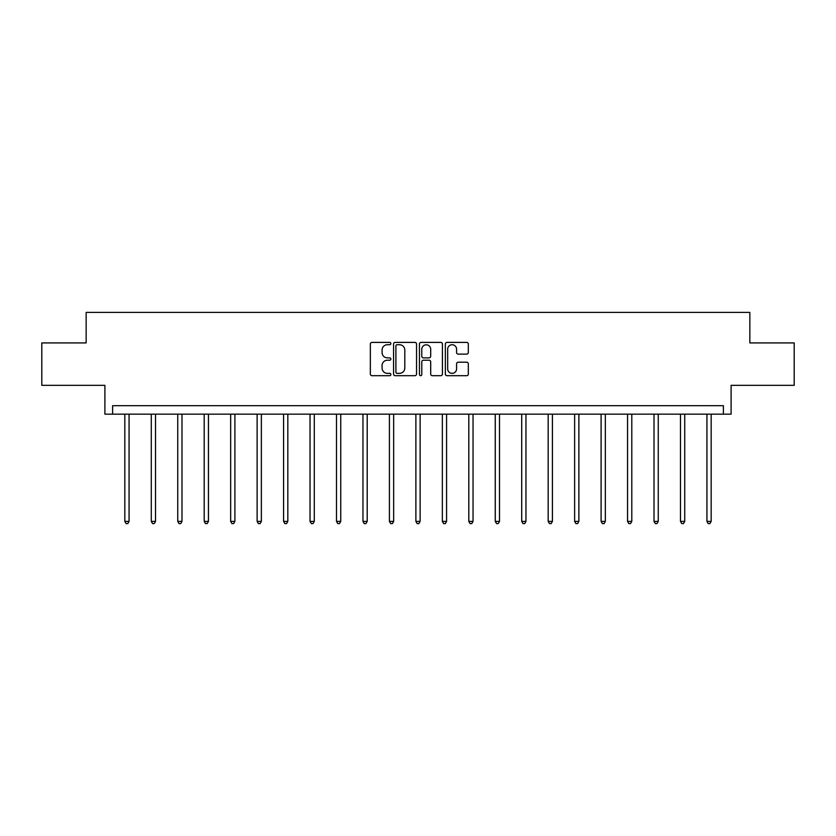 <?xml version="1.0" encoding="UTF-8"?>
<svg xmlns="http://www.w3.org/2000/svg" width="836" height="836" viewBox="0 0 836 836"><rect width="100%" height="100%" fill="white"/><g stroke="black" fill="none" stroke-linecap="round" stroke-linejoin="round"><path stroke-width="1.25" d="M390.861 343.565A1.17 1.17 0 0 0 389.701 342.394L372.01 342.394A1.662 1.662 0 0 0 370.348 344.056L370.348 374.026A1.662 1.662 0 0 0 372.01 375.688L389.701 375.688A1.17 1.17 0 0 0 390.861 374.528A1.17 1.17 0 0 0 389.701 373.358L387.413 373.358A5.329 5.329 0 0 1 382.083 368.028L382.083 365.531A5.329 5.329 0 0 1 387.413 360.211L389.701 360.211A1.17 1.17 0 0 0 390.861 359.041A1.17 1.17 0 0 0 389.701 357.881L387.413 357.881A5.329 5.329 0 0 1 382.083 352.552L382.083 350.054A5.329 5.329 0 0 1 387.413 344.725L389.701 344.725A1.17 1.17 0 0 0 390.861 343.565M41.8 342.927L41.8 385.333L104.897 385.333L104.897 414.165L731.103 414.165L731.103 385.333L794.2 385.333L794.2 342.927L749.85 342.927L749.85 312.403L86.15 312.403L86.15 342.927L41.8 342.927M466.655 354.13A1.662 1.662 0 0 0 468.317 352.468L468.317 344.056A1.662 1.662 0 0 0 466.655 342.394L447.009 342.394A1.662 1.662 0 0 0 445.348 344.056L445.348 374.026A1.662 1.662 0 0 0 447.009 375.688L466.655 375.688A1.662 1.662 0 0 0 468.317 374.026L468.317 363.869A1.662 1.662 0 0 0 466.655 362.207L458.243 362.207A1.662 1.662 0 0 0 456.581 363.869L456.581 368.906A4.452 4.452 0 0 1 452.13 373.358A4.452 4.452 0 0 1 447.678 368.906L447.678 349.176A4.452 4.452 0 0 1 452.13 344.725A4.452 4.452 0 0 1 456.581 349.176L456.581 352.468A1.662 1.662 0 0 0 458.243 354.13L466.655 354.13M723.391 414.165L723.391 405.69L112.609 405.69L112.609 414.165M416.547 344.056A1.662 1.662 0 0 0 414.875 342.394L395.229 342.394A1.662 1.662 0 0 0 393.568 344.056L393.568 374.026A1.662 1.662 0 0 0 395.229 375.688L414.875 375.688A1.662 1.662 0 0 0 416.547 374.026L416.547 344.056M421.125 342.394L440.771 342.394A1.662 1.662 0 0 1 442.432 344.056L442.432 374.026A1.662 1.662 0 0 1 440.771 375.688L432.358 375.688A1.662 1.662 0 0 1 430.697 374.026L430.697 361.873A1.662 1.662 0 0 0 429.025 360.211L423.455 360.211A1.662 1.662 0 0 0 421.783 361.873L421.783 374.528A1.17 1.17 0 0 1 420.623 375.688A1.17 1.17 0 0 1 419.453 374.528L419.453 344.056A1.662 1.662 0 0 1 421.125 342.394M397.069 344.725A1.17 1.17 0 0 0 395.898 345.895L395.898 372.198A1.17 1.17 0 0 0 397.069 373.358L399.483 373.358A5.329 5.329 0 0 0 404.802 368.028L404.802 350.054A5.329 5.329 0 0 0 399.483 344.725L397.069 344.725M430.697 349.26A4.452 4.452 0 0 0 426.245 344.808A4.452 4.452 0 0 0 421.783 349.26L421.783 356.209A1.662 1.662 0 0 0 423.455 357.881L429.025 357.881A1.662 1.662 0 0 0 430.697 356.209L430.697 349.26M124.825 414.165L124.825 521.392L129.068 521.392L129.068 414.165M129.068 521.392L127.793 523.597L126.1 523.597L124.825 521.392M151.285 414.165L151.285 521.392L155.527 521.392L155.527 414.165M155.527 521.392L154.252 523.597L152.56 523.597L151.285 521.392M177.744 414.165L177.744 521.392L181.987 521.392L181.987 414.165M181.987 521.392L180.712 523.597L179.019 523.597L177.744 521.392M204.203 414.165L204.203 521.392L208.446 521.392L208.446 414.165M208.446 521.392L207.171 523.597L205.478 523.597L204.203 521.392M230.663 414.165L230.663 521.392L234.906 521.392L234.906 414.165M234.906 521.392L233.631 523.597L231.938 523.597L230.663 521.392M257.122 414.165L257.122 521.392L261.365 521.392L261.365 414.165M261.365 521.392L260.09 523.597L258.397 523.597L257.122 521.392M283.582 414.165L283.582 521.392L287.824 521.392L287.824 414.165M287.824 521.392L286.549 523.597L284.857 523.597L283.582 521.392M310.041 414.165L310.041 521.392L314.284 521.392L314.284 414.165M314.284 521.392L313.009 523.597L311.316 523.597L310.041 521.392M336.5 414.165L336.5 521.392L340.743 521.392L340.743 414.165M340.743 521.392L339.468 523.597L337.775 523.597L336.5 521.392M362.96 414.165L362.96 521.392L367.203 521.392L367.203 414.165M367.203 521.392L365.928 523.597L364.235 523.597L362.96 521.392M389.419 414.165L389.419 521.392L393.662 521.392L393.662 414.165M393.662 521.392L392.387 523.597L390.694 523.597L389.419 521.392M415.879 414.165L415.879 521.392L420.121 521.392L420.121 414.165M420.121 521.392L418.846 523.597L417.154 523.597L415.879 521.392M442.338 414.165L442.338 521.392L446.581 521.392L446.581 414.165M446.581 521.392L445.306 523.597L443.613 523.597L442.338 521.392M468.797 414.165L468.797 521.392L473.04 521.392L473.04 414.165M473.04 521.392L471.765 523.597L470.072 523.597L468.797 521.392M495.257 414.165L495.257 521.392L499.5 521.392L499.5 414.165M499.5 521.392L498.225 523.597L496.532 523.597L495.257 521.392M521.716 414.165L521.716 521.392L525.959 521.392L525.959 414.165M525.959 521.392L524.684 523.597L522.991 523.597L521.716 521.392M548.176 414.165L548.176 521.392L552.418 521.392L552.418 414.165M552.418 521.392L551.143 523.597L549.451 523.597L548.176 521.392M574.635 414.165L574.635 521.392L578.878 521.392L578.878 414.165M578.878 521.392L577.603 523.597L575.91 523.597L574.635 521.392M601.094 414.165L601.094 521.392L605.337 521.392L605.337 414.165M605.337 521.392L604.062 523.597L602.369 523.597L601.094 521.392M627.554 414.165L627.554 521.392L631.797 521.392L631.797 414.165M631.797 521.392L630.522 523.597L628.829 523.597L627.554 521.392M654.013 414.165L654.013 521.392L658.256 521.392L658.256 414.165M658.256 521.392L656.981 523.597L655.288 523.597L654.013 521.392M680.473 414.165L680.473 521.392L684.715 521.392L684.715 414.165M684.715 521.392L683.44 523.597L681.748 523.597L680.473 521.392M706.932 414.165L706.932 521.392L711.175 521.392L711.175 414.165M711.175 521.392L709.9 523.597L708.207 523.597L706.932 521.392"/></g></svg>

